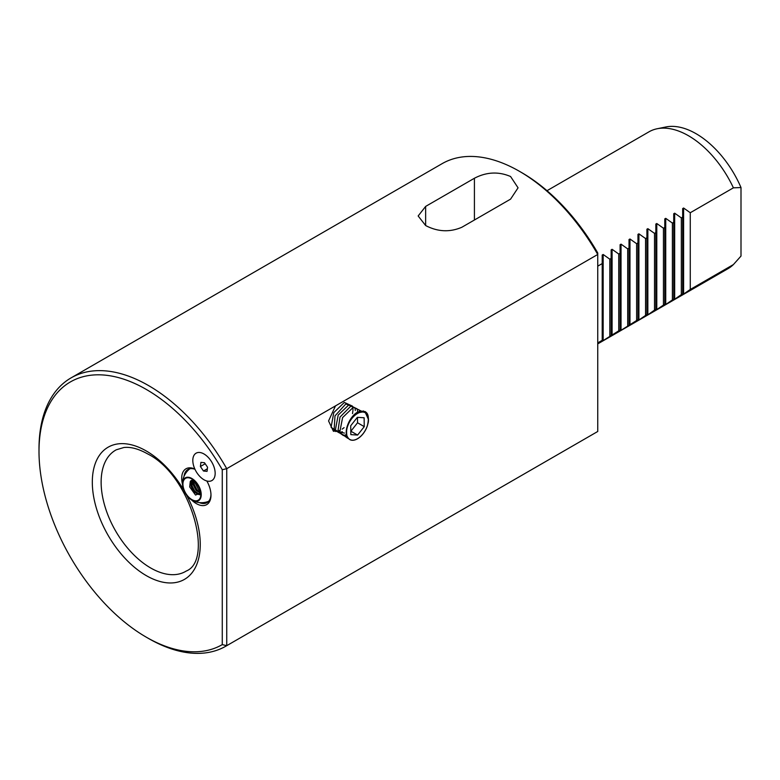 <?xml version="1.0" encoding="UTF-8"?>
<svg xmlns="http://www.w3.org/2000/svg" width="780" height="780" viewBox="0 0 780 780"><rect width="100%" height="100%" fill="white"/><g stroke="black" fill="none" stroke-linecap="round" stroke-linejoin="round"><path stroke-width="1.17" d="M182.53 484.36A20.699 11.954 60 0 1 194.854 469.043A15.805 9.126 -120 0 1 194.064 455.208A15.805 9.126 -120 0 1 203.98 453.97A15.805 9.126 -120 0 0 203.98 453.97A15.805 9.126 -120 0 1 214.315 467.902A15.805 9.126 -120 0 1 215.163 473.323A15.805 9.126 -120 0 0 203.989 453.97L203.98 453.97A15.805 9.126 -120 0 0 193.655 465.835A15.805 9.126 -120 0 0 206.164 480.782A15.805 9.126 -120 0 0 215.163 473.323A15.805 9.126 -120 0 1 206.836 480.997A20.699 11.954 60 0 1 210.98 495.163A20.699 11.954 60 0 1 196.345 503.617A20.699 11.954 60 0 1 191.47 499.853M194.971 469.287A19.12 11.037 -120 0 0 187.902 469.511A19.12 11.037 -120 0 0 184.051 476.278M199.232 502.574A19.12 11.037 -120 0 0 207.022 502.632A19.12 11.037 -120 0 0 210.97 494.5M461.809 227.282C449.748 232.43 437.697 231.845 425.646 225.547L418.158 215.972L425.646 206.407L474.415 178.249C486.476 171.951 498.527 171.366 510.578 176.514L518.066 187.824L510.578 199.134L461.809 227.282M597.743 266.156L602.209 263.581L602.209 255.021L603.154 254.475L609.814 259.184L611.149 258.414L611.149 249.863L612.095 249.307L618.755 254.027L620.09 253.256L620.09 244.696L621.036 244.15L627.695 248.869L629.021 248.099L629.021 239.538L629.977 238.992L636.626 243.701L637.962 242.931L637.962 234.37L638.917 233.825L645.567 238.543L646.903 237.773L646.903 229.213L647.858 228.667L654.508 233.376L655.843 232.606L655.843 224.055L656.789 223.509L663.448 228.218L664.784 227.448L664.784 218.887L665.73 218.341L672.389 223.06L673.725 222.29L673.725 213.73L674.671 213.184L681.33 217.893L682.666 217.123L682.666 208.572L683.611 208.016L690.271 212.735L733.405 187.834A79.014 45.62 -120 0 0 688.477 135.739A79.014 45.62 -120 0 0 657.169 128.749A79.014 45.62 -120 0 0 648.97 131.83L546.995 190.7M597.743 343.892L727.984 268.69A79.014 45.62 -120 0 0 733.405 264.566L690.271 289.468L682.666 294.723L682.666 293.855L681.33 294.625L673.725 299.89L673.725 299.013L665.73 304.502L664.784 305.048L664.784 304.18L655.843 310.206L655.843 309.338L654.508 310.108L647.858 314.827L646.903 315.373L646.903 314.496L638.917 319.985L637.962 320.531L637.962 319.663L621.036 330.31L620.09 330.856L620.09 329.979L602.209 341.182L602.209 340.304L597.743 342.888M733.405 187.834L741 187.551A76.138 43.963 -120 0 0 696.082 133.711A76.138 43.963 -120 0 0 665.915 126.965L657.169 128.749M222.271 469.726A151.71 87.594 -120 0 0 146.279 389.425A151.71 87.594 -120 0 0 39 451.366A151.71 87.594 -120 0 0 146.279 637.172A151.71 87.594 -120 0 0 222.271 644.611L222.271 469.726L226.736 468.673L226.736 645.674L597.743 431.476L597.743 252.954A151.71 87.594 -120 0 0 521.752 172.643L519.519 171.356A154.879 89.417 -120 0 0 442.075 163.683L71.078 377.881A154.879 89.417 60 0 1 148.512 385.554A154.879 89.417 60 0 1 226.736 468.673L597.743 254.475A154.879 89.417 -120 0 0 519.519 171.356L521.752 172.643M148.512 638.459L146.279 637.172L148.512 638.459A154.879 89.417 60 0 0 225.947 646.133A154.879 89.417 60 0 0 226.736 645.674L222.271 644.611M39 451.366L39 448.783A154.879 89.417 60 0 1 71.078 377.881M360.857 411.206L359.161 411.401M347.344 436.8L347.997 437.902A15.434 8.912 120 0 0 349.596 439.462A15.434 8.912 120 0 0 357.484 438.799A15.434 8.912 120 0 0 367.322 425.968L366.522 427.898M349.274 439.247L349.918 439.54M347.997 437.902C343.083 432.598 349.001 417.007 357.484 412.142C366.941 409.09 370.227 413.702 367.322 425.968M637.962 319.663L637.962 242.931M636.626 320.434L636.626 243.701M629.021 324.821L629.021 248.099M627.695 325.591L627.695 248.869M620.09 329.979L620.09 253.256M618.755 330.759L618.755 254.027M611.149 335.147L611.149 258.414M609.814 335.917L609.814 259.184M602.209 340.304L602.209 263.581M655.843 309.338L655.843 232.606M654.508 233.376L654.508 310.108M663.448 228.218L663.448 304.951M664.784 304.18L664.784 227.448M672.389 223.06L672.389 299.783M673.725 299.013L673.725 222.29M681.33 217.893L681.33 294.625M682.666 293.855L682.666 217.123M645.567 315.266L645.567 238.543M646.903 314.496L646.903 237.773M225.947 646.133L596.953 431.935A154.879 89.417 -120 0 0 597.743 431.476M740.454 256.688A76.138 43.963 -120 0 0 740.668 256.454A76.138 43.963 -120 0 0 741 256.074L741 187.551M741 256.074L733.405 264.566M690.271 212.735L690.271 289.468M365.323 411.616L366.229 413.468M363.353 410.923L363.899 412.142M347.744 438.292L339.709 432.5L342.586 417.593L353.33 407.277L361.725 411.284M346.769 436.663L337.808 432.071L339.992 417.095L350.805 406.165L359.434 410.085M359.551 410.514L359.716 411.294M346.027 434.772L343.61 435.494M343.366 435.532L335.38 429.839L338.208 415.067L348.855 404.849L357.142 408.876M357.26 409.315L357.425 410.104M357.503 410.738L357.572 411.752M344.487 433.095L334.074 430.774L334.99 415.886L345.842 403.933L354.88 407.774M354.968 408.106L355.124 408.905M355.212 409.549L355.28 410.553M342.303 431.71L339.417 432.695M339.144 432.754L331.071 427.294L333.772 412.639L344.341 402.441L352.453 406.107M352.657 406.819L352.852 407.794M352.921 408.349L352.979 409.578M352.96 410.446L352.521 413.585M344.087 427.645L342.166 429.127M340.119 430.316L337.223 431.32M336.794 431.398L335.566 431.496M334.055 431.36L333.372 431.184L328.565 420.956L335.478 405.892M193.752 480.285A7.897 4.563 -120 0 0 191.275 480.519A7.897 4.563 -120 0 0 190.281 481.504L189.686 486.935L195.546 495.066L200.704 492.775M183.612 488.465A12.646 7.303 60 0 1 191.88 478.969A12.646 7.303 60 0 1 200.138 490.123A12.646 7.303 60 0 1 200.821 494.452A12.646 7.303 60 0 1 193.615 500.419A12.646 7.303 60 0 1 183.612 488.465M195.448 501.335A13.231 7.634 -120 0 0 200.518 490.162A13.231 7.634 -120 0 0 188.311 477.253A13.231 7.634 -120 0 0 182.53 484.195A13.231 7.634 -120 0 0 191.617 499.941A13.231 7.634 -120 0 0 195.448 501.335M195.224 481.66L195.517 483.697L198.256 489.089L200.372 490.981M196.433 483.044L199.865 489.255M193.421 480.207L193.284 484.985L196.024 490.386L200.382 493.048M194.083 480.568L194.23 484.438L196.97 489.84L200.645 492.414M192.007 480.226L191.334 481.172L191.051 486.272L193.791 491.673L197.788 494.305L199.466 494.042L200.655 492.375M192.562 480.148L191.987 485.726L194.737 491.127L198.734 493.76L199.904 493.711M191.334 480.49L190.281 481.504M199.466 494.042L200.548 493.409M200.411 466.508L203.473 471.013L207.051 471.364L207.558 467.23L204.496 462.735L200.918 462.374L200.411 466.508L205.189 463.749M207.373 468.76L203.473 471.013M368.472 419.494L364.933 411.616L356.879 412.912C348.796 419.416 345.481 427.089 346.954 435.932A15.541 8.98 -60 0 1 357.298 413.615A15.541 8.98 -60 0 1 368.472 419.494A15.541 8.98 -60 0 1 368.267 422.448L367.38 425.812M348.777 438.828L349.645 439.374A15.337 8.853 -60 0 1 348.173 437.999L346.954 435.932M368.267 422.448L367.302 425.831A15.337 8.853 -60 0 1 357.659 438.613A15.337 8.853 -60 0 1 349.645 439.374M350.844 434.626L357.61 435.065L364.25 426.64L364.123 417.768L357.357 417.329L350.717 425.763L350.844 434.626M350.795 431.184L357.61 435.065M350.902 431.194L357.542 422.77L357.464 417.339M357.542 422.77L364.25 426.64M150.628 567.947A70.005 40.414 -120 0 0 186.274 571.028C214.071 560.079 190.739 475.176 147.586 453.872C138.586 448.831 130.669 446.716 123.844 447.515L116.288 449.797A70.005 40.414 -120 0 0 104.725 505.664A70.005 40.414 -120 0 0 150.628 567.947M186.605 495.173A76.323 44.07 60 0 1 195.517 567.245A76.323 44.07 60 0 1 146.279 575.62A76.323 44.07 60 0 1 92.313 482.137A76.323 44.07 60 0 1 146.279 450.976A76.323 44.07 60 0 1 183.924 490.376M425.646 225.547L425.646 206.407M474.415 220.009L474.415 178.249M647.858 314.827L647.858 228.667M683.611 294.177L683.611 208.016M674.671 299.335L674.671 213.184M665.73 304.502L665.73 218.341M656.789 309.66L656.789 223.509M603.154 340.626L603.154 254.475M612.095 335.468L612.095 249.307M621.036 330.31L621.036 244.15M629.977 325.143L629.977 238.992M638.917 319.985L638.917 233.825M198.49 494.335L199.816 494.725M198.325 494.344L199.778 494.773L198.325 494.344M740.668 256.454L739.508 257.761M191.617 499.941A18.964 18.964 0 0 0 208.64 501.306M189.852 468.77A18.964 18.964 0 0 0 182.53 484.195"/></g></svg>
